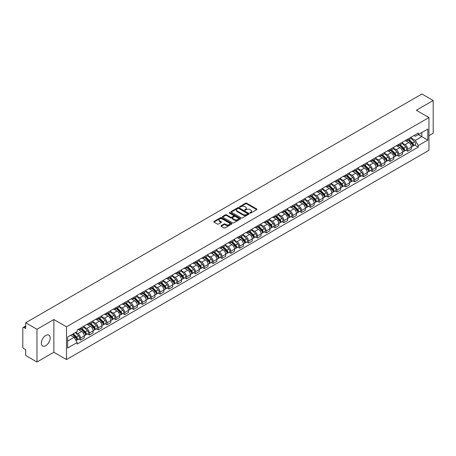 <?xml version="1.0" encoding="UTF-8"?>
<svg xmlns="http://www.w3.org/2000/svg" width="456" height="456" viewBox="0 0 456 456"><rect width="100%" height="100%" fill="white"/><g stroke="black" fill="none" stroke-linecap="round" stroke-linejoin="round"><path stroke-width="0.68" d="M250.008 213.037A0.553 0.319 0 0 0 250.789 213.037L256.7 209.623A0.787 0.456 0 0 0 256.933 209.304A0.787 0.456 0 0 0 256.7 208.979L246.685 203.199A0.787 0.456 0 0 0 245.573 203.199L239.662 206.614A0.553 0.319 0 0 0 240.437 207.064L241.207 206.619A2.519 1.453 0 0 1 244.764 206.619L245.602 207.104A2.519 1.453 0 0 1 246.337 208.13A2.519 1.453 0 0 1 245.602 209.156L244.838 209.6A0.553 0.319 0 0 0 245.613 210.051L246.377 209.606A2.519 1.453 0 0 1 249.939 209.606L250.777 210.091A2.519 1.453 0 0 1 251.512 211.117A2.519 1.453 0 0 1 250.777 212.143L250.008 212.587A0.553 0.319 0 0 0 250.008 213.037L250.008 212.587M45.76 345.671A6.253 3.608 120 0 0 49.841 340.159A6.253 3.608 120 0 0 48.883 335.149A6.253 3.608 120 0 0 45.76 335.456A6.253 3.608 120 0 0 41.673 340.968A6.253 3.608 120 0 0 42.63 345.979A6.253 3.608 120 0 0 45.76 345.671M428.207 117.135A6.253 3.608 120 0 0 427.54 116.531A6.253 3.608 120 0 0 426.685 116.257M221.149 225.623A0.787 0.456 0 0 0 220.915 225.942A0.787 0.456 0 0 0 221.149 226.261L223.959 227.886A0.787 0.456 0 0 0 225.07 227.886L231.637 224.095A0.787 0.456 0 0 0 231.865 223.776A0.787 0.456 0 0 0 231.637 223.451L221.622 217.672A0.787 0.456 0 0 0 220.505 217.672L213.944 221.462A0.787 0.456 0 0 0 213.71 221.781A0.787 0.456 0 0 0 213.944 222.106L217.335 224.061A0.787 0.456 0 0 0 218.447 224.061L221.257 222.442A0.787 0.456 0 0 0 221.491 222.118A0.787 0.456 0 0 0 221.257 221.798L219.575 220.829A2.103 1.214 0 0 1 218.96 219.969A2.103 1.214 0 0 1 220.259 218.846A2.103 1.214 0 0 1 222.551 219.108L229.146 222.916A2.103 1.214 0 0 1 229.761 223.776A2.103 1.214 0 0 1 228.462 224.899A2.103 1.214 0 0 1 226.17 224.631L225.07 223.999A0.787 0.456 0 0 0 223.959 223.999L221.149 225.623L221.149 226.261L223.959 224.654L223.959 223.999M66.502 326.821L53.865 319.519L36.97 329.272L25.69 322.762L421.92 93.999L433.2 100.514L416.305 110.266L428.948 117.562L66.502 326.821L66.502 359.545L428.948 150.292L428.948 117.562M241.258 217.894A0.787 0.456 0 0 0 242.375 217.894L248.936 214.103A0.787 0.456 0 0 0 249.17 213.784A0.787 0.456 0 0 0 248.936 213.465L238.921 207.679A0.787 0.456 0 0 0 237.81 207.679L231.243 211.47A0.787 0.456 0 0 0 231.015 211.789A0.787 0.456 0 0 0 231.243 212.114L241.258 217.894M229.545 213.157A0.553 0.319 0 0 1 230.103 213.231L240.278 219.108L233.723 222.893A0.787 0.456 0 0 1 232.606 222.893L222.591 217.107L222.591 216.463A0.787 0.456 0 0 0 222.363 216.788A0.787 0.456 0 0 0 222.591 217.107M222.591 216.463L225.401 214.844A0.787 0.456 0 0 1 226.518 214.844L230.576 217.187A0.787 0.456 0 0 0 231.688 217.187L233.552 216.11A0.787 0.456 0 0 0 233.785 215.791A0.787 0.456 0 0 0 233.552 215.471L229.328 213.026A0.553 0.319 0 0 1 230.103 212.581L240.289 218.458A0.787 0.456 0 0 1 240.517 218.777A0.787 0.456 0 0 1 240.289 219.102L240.289 218.458M36.97 329.272L36.97 362.001L25.69 355.486L25.69 349.695L23.934 348.68A1.602 0.923 -120 0 1 22.8 346.714L22.8 328.195A1.602 0.923 -120 0 1 23.131 327.459L25.69 325.983M428.948 135.694L433.2 133.237L433.2 100.514M36.97 362.001L53.865 352.249L66.502 359.545M25.69 322.762L25.69 328.554L23.934 327.539A1.602 0.923 -120 0 0 23.131 327.459M407.692 139.165A3.688 2.132 60 0 1 406.929 140.819L410.668 138.658A3.688 2.132 -120 0 0 411.432 137.005M402.38 143.133L405.082 144.694A3.688 2.132 60 0 1 407.692 149.209L411.432 147.049A3.688 2.132 -120 0 0 408.827 142.534L406.148 140.989M411.432 147.049L411.432 149.049L407.692 151.204L405.897 150.172M406.929 140.819A3.688 2.132 60 0 1 405.11 140.653M407.692 149.209L407.692 151.204M398.846 144.267A3.688 2.132 60 0 1 398.082 145.926L401.827 143.765A3.688 2.132 -120 0 0 402.591 142.107M397.056 155.274L398.846 156.311L402.591 154.151L402.591 152.156A3.688 2.132 -120 0 0 399.98 147.641L397.307 146.091M398.082 145.926A3.688 2.132 60 0 1 396.27 145.755M393.539 148.24L396.241 149.802A3.688 2.132 60 0 1 398.846 154.316L398.846 156.311M390.005 149.374A3.688 2.132 60 0 1 389.242 151.027L392.981 148.867A3.688 2.132 -120 0 0 393.745 147.214M388.21 160.381L390.005 161.418L393.745 159.258L393.745 157.263A3.688 2.132 -120 0 0 391.14 152.743L388.461 151.198M389.242 151.027A3.688 2.132 60 0 1 387.429 150.862M384.699 153.347L387.4 154.903A3.688 2.132 60 0 1 390.005 159.423L390.005 161.418M381.165 154.481A3.688 2.132 60 0 1 380.401 156.134L384.14 153.974A3.688 2.132 -120 0 0 384.904 152.321M379.369 165.488L381.165 166.525L384.904 164.365L384.904 162.364A3.688 2.132 -120 0 0 382.299 157.85L379.62 156.305M380.401 156.134A3.688 2.132 60 0 1 378.583 155.969M375.852 158.449L378.554 160.01A3.688 2.132 60 0 1 381.165 164.525L381.165 166.525M372.318 159.583A3.688 2.132 60 0 1 371.554 161.242L375.299 159.081A3.688 2.132 -120 0 0 376.063 157.423M370.528 170.595L372.318 171.627L376.063 169.467L376.063 167.472A3.688 2.132 -120 0 0 373.453 162.957L370.774 161.407M371.554 161.242A3.688 2.132 60 0 1 369.742 161.076M367.012 163.556L369.713 165.118A3.688 2.132 60 0 1 372.318 169.632L372.318 171.627M363.478 164.69A3.688 2.132 60 0 1 362.714 166.343L366.453 164.183A3.688 2.132 -120 0 0 367.217 162.53M361.682 175.697L363.478 176.734L367.217 174.574L367.217 172.579A3.688 2.132 -120 0 0 364.612 168.059L361.933 166.514M362.714 166.343A3.688 2.132 60 0 1 360.895 166.178M358.165 168.663L360.867 170.219A3.688 2.132 60 0 1 363.478 174.739L363.478 176.734M354.637 169.797A3.688 2.132 60 0 1 353.873 171.45L357.612 169.29A3.688 2.132 -120 0 0 358.376 167.637M352.841 180.804L354.637 181.841L358.376 179.681L358.376 177.68A3.688 2.132 -120 0 0 355.765 173.166L353.092 171.621M353.873 171.45A3.688 2.132 60 0 1 352.055 171.285M349.325 173.764L352.026 175.326A3.688 2.132 60 0 1 354.637 179.841L354.637 181.841M345.79 174.899A3.688 2.132 60 0 1 345.027 176.557L348.772 174.397A3.688 2.132 -120 0 0 349.535 172.738M343.995 185.911L345.79 186.943L349.535 184.783L349.535 182.788A3.688 2.132 -120 0 0 346.925 178.273L344.246 176.723M345.027 176.557A3.688 2.132 60 0 1 343.214 176.392M340.484 178.872L343.186 180.433A3.688 2.132 60 0 1 345.79 184.948L345.79 186.943M336.95 180.006A3.688 2.132 60 0 1 336.186 181.659L339.925 179.499A3.688 2.132 -120 0 0 340.689 177.846M335.154 191.013L336.95 192.05L340.689 189.89L340.689 187.895A3.688 2.132 -120 0 0 338.084 183.375L335.405 181.83M336.186 181.659A3.688 2.132 60 0 1 334.368 181.494M331.637 183.979L334.339 185.535A3.688 2.132 60 0 1 336.95 190.055L336.95 192.05M328.103 185.113A3.688 2.132 60 0 1 327.34 186.766L331.084 184.606A3.688 2.132 -120 0 0 331.848 182.953M326.314 196.12L328.103 197.157L331.848 194.997L331.848 192.996A3.688 2.132 -120 0 0 329.238 188.482L326.564 186.937M327.34 186.766A3.688 2.132 60 0 1 325.527 186.601M322.797 189.08L325.498 190.642A3.688 2.132 60 0 1 328.103 195.157L328.103 197.157M319.263 190.215A3.688 2.132 60 0 1 318.499 191.873L322.238 189.713A3.688 2.132 -120 0 0 323.002 188.054M317.467 201.227L319.263 202.259L323.002 200.099L323.002 198.103A3.688 2.132 -120 0 0 320.397 193.589L317.718 192.044M318.499 191.873A3.688 2.132 60 0 1 316.686 191.708M313.956 194.188L316.658 195.749A3.688 2.132 60 0 1 319.263 200.264L319.263 202.259M310.422 195.322A3.688 2.132 60 0 1 309.658 196.975L313.397 194.82A3.688 2.132 -120 0 0 314.161 193.162M308.627 206.329L310.422 207.366L314.161 205.206L314.161 203.211A3.688 2.132 -120 0 0 311.556 198.691L308.877 197.146M309.658 196.975A3.688 2.132 60 0 1 307.84 196.81M305.11 199.295L307.811 200.851A3.688 2.132 60 0 1 310.422 205.371L310.422 207.366M301.576 200.429A3.688 2.132 60 0 1 300.812 202.082L304.557 199.922A3.688 2.132 -120 0 0 305.32 198.269M299.786 211.436L301.576 212.473L305.32 210.313L305.32 208.312A3.688 2.132 -120 0 0 302.71 203.798L300.031 202.253M300.812 202.082A3.688 2.132 60 0 1 298.999 201.917M296.269 204.396L298.971 205.958A3.688 2.132 60 0 1 301.576 210.472L301.576 212.473M292.735 205.531A3.688 2.132 60 0 1 291.971 207.189L295.71 205.029A3.688 2.132 -120 0 0 296.474 203.37M290.939 216.543L292.735 217.575L296.474 215.414L296.474 213.419A3.688 2.132 -120 0 0 293.869 208.905L291.19 207.36M291.971 207.189A3.688 2.132 60 0 1 290.153 207.024M287.422 209.504L290.124 211.065A3.688 2.132 60 0 1 292.735 215.58L292.735 217.575M283.888 210.638A3.688 2.132 60 0 1 283.13 212.296L286.87 210.136A3.688 2.132 -120 0 0 287.633 208.477M282.099 221.644L283.894 222.682L287.633 220.522L287.633 218.527A3.688 2.132 -120 0 0 285.023 214.006L282.349 212.462M283.13 212.296A3.688 2.132 60 0 1 281.312 212.125M278.582 214.611L281.284 216.167A3.688 2.132 60 0 1 283.894 220.687L283.894 222.682M275.048 215.745A3.688 2.132 60 0 1 274.284 217.398L278.029 215.238A3.688 2.132 -120 0 0 278.787 213.585M273.252 226.752L275.048 227.789L278.787 225.629L278.787 223.634A3.688 2.132 -120 0 0 276.182 219.114L273.503 217.569M274.284 217.398A3.688 2.132 60 0 1 272.471 217.233M269.741 219.712L272.443 221.274A3.688 2.132 60 0 1 275.048 225.788L275.048 227.789M266.207 220.846A3.688 2.132 60 0 1 265.443 222.505L269.183 220.345A3.688 2.132 -120 0 0 269.946 218.692M264.412 231.859L266.207 232.891L269.946 230.73L269.946 228.735A3.688 2.132 -120 0 0 267.341 224.221L264.662 222.676M265.443 222.505A3.688 2.132 60 0 1 263.625 222.34M260.895 224.819L263.596 226.381A3.688 2.132 60 0 1 266.207 230.896L266.207 232.891M257.361 225.954A3.688 2.132 60 0 1 256.597 227.612L260.342 225.452A3.688 2.132 -120 0 0 261.106 223.793M255.571 236.96L257.361 237.998L261.106 235.837L261.106 233.842A3.688 2.132 -120 0 0 258.495 229.328L255.816 227.778M256.597 227.612A3.688 2.132 60 0 1 254.784 227.441M252.054 229.927L254.756 231.483A3.688 2.132 60 0 1 257.361 236.003L257.361 237.998M248.52 231.061A3.688 2.132 60 0 1 247.756 232.714L251.495 230.554A3.688 2.132 -120 0 0 252.259 228.901M246.724 242.068L248.52 243.105L252.259 240.945L252.259 238.95A3.688 2.132 -120 0 0 249.654 234.43L246.975 232.885M247.756 232.714A3.688 2.132 60 0 1 245.944 232.549M243.208 235.028L245.915 236.59A3.688 2.132 60 0 1 248.52 241.11L248.52 243.105M239.679 236.168A3.688 2.132 60 0 1 238.915 237.821L242.655 235.661A3.688 2.132 -120 0 0 243.418 234.008M237.884 247.175L239.679 248.206L243.418 246.046L243.418 244.051A3.688 2.132 -120 0 0 240.814 239.537L238.135 237.992M238.915 237.821A3.688 2.132 60 0 1 237.097 237.656M234.367 240.135L237.069 241.697A3.688 2.132 60 0 1 239.679 246.211L239.679 248.206M230.833 241.27A3.688 2.132 60 0 1 230.069 242.928L233.814 240.768A3.688 2.132 -120 0 0 234.578 239.109M229.043 252.276L230.833 253.314L234.578 251.153L234.578 249.158A3.688 2.132 -120 0 0 231.967 244.644L229.288 243.094M230.069 242.928A3.688 2.132 60 0 1 228.256 242.757M225.526 245.242L228.228 246.804A3.688 2.132 60 0 1 230.833 251.319L230.833 253.314M221.992 246.377A3.688 2.132 60 0 1 221.228 248.03L224.968 245.869A3.688 2.132 -120 0 0 225.731 244.216M220.197 257.383L221.992 258.421L225.731 256.261L225.731 254.266A3.688 2.132 -120 0 0 223.126 249.745L220.447 248.201M221.228 248.03A3.688 2.132 60 0 1 219.41 247.864M216.68 250.35L219.382 251.906A3.688 2.132 60 0 1 221.992 256.426L221.992 258.421M213.146 251.484A3.688 2.132 60 0 1 212.382 253.137L216.127 250.977A3.688 2.132 -120 0 0 216.891 249.324M211.356 262.491L213.146 263.522L216.891 261.368L216.891 259.367A3.688 2.132 -120 0 0 214.28 254.853L211.607 253.308M212.382 253.137A3.688 2.132 60 0 1 210.569 252.972M207.839 255.451L210.541 257.013A3.688 2.132 60 0 1 213.146 261.527L213.146 263.522M204.305 256.585A3.688 2.132 60 0 1 203.541 258.244L207.28 256.084A3.688 2.132 -120 0 0 208.044 254.425M202.51 267.592L204.305 268.63L208.044 266.469L208.044 264.474A3.688 2.132 -120 0 0 205.439 259.96L202.76 258.409M203.541 258.244A3.688 2.132 60 0 1 201.729 258.073M198.998 260.558L201.7 262.12A3.688 2.132 60 0 1 204.305 266.635L204.305 268.63M195.464 261.693A3.688 2.132 60 0 1 194.701 263.346L198.44 261.185A3.688 2.132 -120 0 0 199.204 259.532M193.669 272.699L195.464 273.737L199.204 271.576L199.204 269.581A3.688 2.132 -120 0 0 196.599 265.061L193.92 263.517M194.701 263.346A3.688 2.132 60 0 1 192.882 263.18M190.152 265.666L192.854 267.222A3.688 2.132 60 0 1 195.464 271.742L195.464 273.737M186.618 266.8A3.688 2.132 60 0 1 185.854 268.453L189.599 266.293A3.688 2.132 -120 0 0 190.363 264.64M184.828 277.807L186.618 278.844L190.363 276.684L190.363 274.683A3.688 2.132 -120 0 0 187.752 270.169L185.073 268.624M185.854 268.453A3.688 2.132 60 0 1 184.042 268.288M181.311 270.767L184.013 272.329A3.688 2.132 60 0 1 186.618 276.843L186.618 278.844M177.777 271.901A3.688 2.132 60 0 1 177.013 273.56L180.753 271.4A3.688 2.132 -120 0 0 181.516 269.741M175.982 282.914L177.777 283.945L181.516 281.785L181.516 279.79A3.688 2.132 -120 0 0 178.912 275.276L176.233 273.725M177.013 273.56A3.688 2.132 60 0 1 175.195 273.395M172.465 275.874L175.167 277.436A3.688 2.132 60 0 1 177.777 281.95L177.777 283.945M168.937 277.009A3.688 2.132 60 0 1 168.173 278.662L171.912 276.501A3.688 2.132 -120 0 0 172.676 274.848M167.141 288.015L168.937 289.053L172.676 286.892L172.676 284.897A3.688 2.132 -120 0 0 170.065 280.377L167.392 278.833M168.173 278.662A3.688 2.132 60 0 1 166.355 278.496M163.624 280.981L166.326 282.538A3.688 2.132 60 0 1 168.937 287.058L168.937 289.053M160.09 282.116A3.688 2.132 60 0 1 159.326 283.769L163.071 281.608A3.688 2.132 -120 0 0 163.835 279.955M158.295 293.123L160.09 294.16L163.835 292L163.835 289.999A3.688 2.132 -120 0 0 161.225 285.484L158.545 283.94M159.326 283.769A3.688 2.132 60 0 1 157.514 283.603M154.784 286.083L157.485 287.645A3.688 2.132 60 0 1 160.09 292.159L160.09 294.16M151.25 287.217A3.688 2.132 60 0 1 150.486 288.876L154.225 286.716A3.688 2.132 -120 0 0 154.989 285.057M149.454 298.23L151.25 299.261L154.989 297.101L154.989 295.106A3.688 2.132 -120 0 0 152.384 290.592L149.705 289.041M150.486 288.876A3.688 2.132 60 0 1 148.667 288.711M145.937 291.19L148.639 292.752A3.688 2.132 60 0 1 151.25 297.266L151.25 299.261M142.403 292.325A3.688 2.132 60 0 1 141.639 293.977L145.384 291.817A3.688 2.132 -120 0 0 146.148 290.164M140.613 303.331L142.403 304.369L146.148 302.208L146.148 300.213A3.688 2.132 -120 0 0 143.537 295.693L140.864 294.148M141.639 293.977A3.688 2.132 60 0 1 139.827 293.812M137.096 296.297L139.798 297.853A3.688 2.132 60 0 1 142.403 302.374L142.403 304.369M133.562 297.432A3.688 2.132 60 0 1 132.799 299.085L136.538 296.924A3.688 2.132 -120 0 0 137.302 295.271M131.767 308.438L133.562 309.476L137.302 307.315L137.302 305.315A3.688 2.132 -120 0 0 134.697 300.8L132.018 299.256M132.799 299.085A3.688 2.132 60 0 1 130.986 298.919M128.256 301.399L130.957 302.961A3.688 2.132 60 0 1 133.562 307.475L133.562 309.476M124.722 302.533A3.688 2.132 60 0 1 123.958 304.192L127.697 302.032A3.688 2.132 -120 0 0 128.461 300.373M122.926 313.546L124.722 314.577L128.461 312.417L128.461 310.422A3.688 2.132 -120 0 0 125.856 305.908L123.177 304.363M123.958 304.192A3.688 2.132 60 0 1 122.14 304.027M119.409 306.506L122.111 308.068A3.688 2.132 60 0 1 124.722 312.582L124.722 314.577M115.875 307.64A3.688 2.132 60 0 1 115.111 309.293L118.856 307.139A3.688 2.132 -120 0 0 119.62 305.48M114.085 318.647L115.875 319.684L119.62 317.524L119.62 315.529A3.688 2.132 -120 0 0 117.01 311.009L114.331 309.464M115.111 309.293A3.688 2.132 60 0 1 113.299 309.128M110.569 311.613L113.27 313.169A3.688 2.132 60 0 1 115.875 317.69L115.875 319.684M107.035 312.748A3.688 2.132 60 0 1 106.271 314.401L110.01 312.24A3.688 2.132 -120 0 0 110.774 310.587M105.239 323.754L107.035 324.792L110.774 322.631L110.774 320.631A3.688 2.132 -120 0 0 108.169 316.116L105.49 314.572M106.271 314.401A3.688 2.132 60 0 1 104.452 314.235M101.722 316.715L104.424 318.277A3.688 2.132 60 0 1 107.035 322.791L107.035 324.792M98.188 317.849A3.688 2.132 60 0 1 97.43 319.508L101.169 317.347A3.688 2.132 -120 0 0 101.933 315.689M96.398 328.861L98.194 329.893L101.933 327.733L101.933 325.738A3.688 2.132 -120 0 0 99.322 321.223L96.649 319.679M97.43 319.508A3.688 2.132 60 0 1 95.612 319.342M92.881 321.822L95.583 323.384A3.688 2.132 60 0 1 98.194 327.898L98.194 329.893M89.347 322.956A3.688 2.132 60 0 1 88.584 324.615L92.329 322.455A3.688 2.132 -120 0 0 93.087 320.796M87.552 333.963L89.347 335L93.087 332.84L93.087 330.845A3.688 2.132 -120 0 0 90.482 326.325L87.803 324.78M88.584 324.615A3.688 2.132 60 0 1 86.771 324.444M84.041 326.929L86.743 328.485A3.688 2.132 60 0 1 89.347 333.005L89.347 335M80.507 328.063A3.688 2.132 60 0 1 79.743 329.716L83.482 327.556A3.688 2.132 -120 0 0 84.246 325.903M78.711 339.07L80.507 340.108L84.246 337.947L84.246 335.952A3.688 2.132 -120 0 0 81.641 331.432L78.962 329.887M79.743 329.716A3.688 2.132 60 0 1 77.925 329.551M75.742 332.35L77.896 333.592A3.688 2.132 60 0 1 80.507 338.107L80.507 340.108M413.957 135.546L415.285 136.315L427.813 129.082L421.806 132.553L421.806 136.612L415.285 140.374L411.226 138.031M67.636 341.088L74.157 337.326L77.161 342.53L67.636 348.025L67.636 337.03L77.161 331.529L77.161 329.996L418.294 133.044L418.294 134.583L427.813 140.077L418.294 145.578L415.285 140.374M427.813 129.082L427.813 140.077M77.161 342.53L77.161 344.063L418.294 147.117L418.294 145.578M53.865 319.519L53.865 352.249M74.157 337.326L70.64 335.297M414.743 145.065L418.294 147.117M250.23 213.117L250.777 212.798A2.519 1.453 0 0 0 251.512 211.772L251.512 211.117M246.337 208.13L246.337 208.785A2.519 1.453 0 0 1 245.602 209.811L245.054 210.125M256.7 208.979L256.7 209.623L246.685 203.855A0.787 0.456 0 0 0 245.573 203.855L239.879 207.138M248.93 214.109L238.921 208.335A0.787 0.456 0 0 0 237.81 208.335L231.255 212.12L231.243 211.47M247.545 214.006A0.553 0.319 0 0 0 247.545 213.556L238.756 208.483A0.553 0.319 0 0 0 237.975 208.483L237.171 208.951A2.519 1.453 0 0 0 236.436 209.977A2.519 1.453 0 0 0 237.171 211.003L243.179 214.474A2.519 1.453 0 0 0 246.742 214.474L247.545 214.006L247.545 214.662A0.553 0.319 0 0 0 247.711 214.44L247.711 213.784M236.436 209.977L236.436 210.632A2.519 1.453 0 0 0 237.171 211.658L237.171 211.003M247.545 214.662L246.742 215.129A2.519 1.453 0 0 1 243.179 215.129L237.171 211.658M222.602 217.113L225.401 215.5L225.401 214.844M233.785 215.791L233.785 216.446A0.787 0.456 0 0 1 233.552 216.765L231.688 217.843A0.787 0.456 0 0 1 230.576 217.843L226.518 215.5A0.787 0.456 0 0 0 225.401 215.5M234.794 219.621A2.103 1.214 0 0 0 237.086 219.883A2.103 1.214 0 0 0 238.385 218.76A2.103 1.214 0 0 0 237.77 217.905L235.444 216.56A0.787 0.456 0 0 0 234.333 216.56L232.469 217.637A0.787 0.456 0 0 0 232.241 217.962A0.787 0.456 0 0 0 232.469 218.281L234.794 219.621L234.794 220.276A2.103 1.214 0 0 0 237.086 220.539A2.103 1.214 0 0 0 238.385 219.416L238.385 218.76M232.241 217.962L232.241 218.612A0.787 0.456 0 0 0 232.469 218.937L232.469 218.281M234.794 220.276L232.469 218.937M229.761 223.776L229.761 224.426A2.103 1.214 0 0 1 228.462 225.549A2.103 1.214 0 0 1 226.17 225.287L225.07 224.654A0.787 0.456 0 0 0 223.959 224.654M218.96 219.969L218.96 220.624A2.103 1.214 0 0 0 219.575 221.479L219.575 220.829M221.257 221.798L221.257 222.442L219.575 221.479M231.625 224.101L221.622 218.327A0.787 0.456 0 0 0 220.505 218.327L213.95 222.112L213.944 221.462M408.166 140.1L411.654 143.537A2.006 1.157 60 0 1 412.178 146.541L411.432 146.975M408.861 140.79L410.337 141.639M408.553 139.878L412.366 143.646A0.963 0.553 60 0 1 412.623 145.088A0.963 0.553 60 0 1 412.537 145.122M409.129 139.547L412.617 142.984A2.006 1.157 60 0 1 413.142 145.988A2.006 1.157 60 0 1 412.537 146.051M411.078 138.276L414.658 141.805A2.006 1.157 60 0 1 415.182 144.808L413.142 145.988M399.325 145.207L402.808 148.645A2.006 1.157 60 0 1 403.338 151.648L402.591 152.082M400.02 145.891L401.497 146.746M399.712 144.985L403.526 148.747A0.963 0.553 60 0 1 403.782 150.189A0.963 0.553 60 0 1 403.691 150.224M400.288 144.649L403.771 148.086A2.006 1.157 60 0 1 404.301 151.096A2.006 1.157 60 0 1 403.697 151.158M402.238 143.383L405.811 146.912A2.006 1.157 60 0 1 406.342 149.916L404.301 151.096M390.484 150.315L393.967 153.752A2.006 1.157 60 0 1 394.497 156.756L393.745 157.189M391.174 150.999L392.656 151.854M390.866 150.092L394.685 153.854A0.963 0.553 60 0 1 394.936 155.296A0.963 0.553 60 0 1 394.85 155.331M391.447 149.756L394.93 153.193A2.006 1.157 60 0 1 395.46 156.197A2.006 1.157 60 0 1 394.85 156.265M393.397 148.491L396.971 152.013A2.006 1.157 60 0 1 397.501 155.023L395.46 156.197M381.638 155.416L385.12 158.853A2.006 1.157 60 0 1 385.651 161.863L384.904 162.29M382.333 156.106L383.809 156.955M382.025 155.194L385.839 158.962A0.963 0.553 60 0 1 386.095 160.404A0.963 0.553 60 0 1 386.004 160.438M382.601 154.863L386.084 158.3A2.006 1.157 60 0 1 386.614 161.304A2.006 1.157 60 0 1 386.01 161.367M384.55 153.592L388.124 157.12A2.006 1.157 60 0 1 388.654 160.124L386.614 161.304M372.797 160.523L376.28 163.96A2.006 1.157 60 0 1 376.81 166.964L376.063 167.398M373.492 161.207L374.969 162.062M373.185 160.301L376.998 164.063A0.963 0.553 60 0 1 377.249 165.505A0.963 0.553 60 0 1 377.163 165.539M373.76 159.97L377.243 163.402A2.006 1.157 60 0 1 377.773 166.411A2.006 1.157 60 0 1 377.169 166.474M375.71 158.699L379.284 162.228A2.006 1.157 60 0 1 379.814 165.232L377.773 166.411M363.951 165.631L367.439 169.068A2.006 1.157 60 0 1 367.963 172.072L367.217 172.505M364.646 166.315L366.122 167.17M364.338 165.408L368.152 169.17A0.963 0.553 60 0 1 368.408 170.612A0.963 0.553 60 0 1 368.323 170.647M364.92 165.072L368.402 168.509A2.006 1.157 60 0 1 368.927 171.513A2.006 1.157 60 0 1 368.323 171.581M366.869 163.807L370.443 167.329A2.006 1.157 60 0 1 370.967 170.339L368.927 171.513M355.11 170.732L358.593 174.169A2.006 1.157 60 0 1 359.123 177.179L358.376 177.606M355.805 171.422L357.282 172.271M355.498 170.51L359.311 174.277A0.963 0.553 60 0 1 359.567 175.72A0.963 0.553 60 0 1 359.476 175.754M356.073 170.179L359.556 173.616A2.006 1.157 60 0 1 360.086 176.62A2.006 1.157 60 0 1 359.482 176.683M358.023 168.908L361.597 172.436A2.006 1.157 60 0 1 362.127 175.44L360.086 176.62M346.269 175.839L349.752 179.276A2.006 1.157 60 0 1 350.282 182.28L349.53 182.713M346.965 176.523L348.441 177.378M346.651 175.617L350.47 179.379A0.963 0.553 60 0 1 350.721 180.821A0.963 0.553 60 0 1 350.635 180.855M347.233 175.286L350.715 178.724A2.006 1.157 60 0 1 351.245 181.727A2.006 1.157 60 0 1 350.635 181.79M349.182 174.015L352.756 177.544A2.006 1.157 60 0 1 353.286 180.547L351.245 181.727M337.423 180.946L340.906 184.384A2.006 1.157 60 0 1 341.436 187.387L340.689 187.821M338.118 181.63L339.595 182.485M337.81 180.724L341.624 184.486A0.963 0.553 60 0 1 341.88 185.928A0.963 0.553 60 0 1 341.789 185.962M338.386 180.388L341.875 183.825A2.006 1.157 60 0 1 342.399 186.829A2.006 1.157 60 0 1 341.795 186.897M340.336 179.122L343.915 182.645A2.006 1.157 60 0 1 344.44 185.655L342.399 186.829M328.582 186.054L332.065 189.485A2.006 1.157 60 0 1 332.595 192.495L331.848 192.922M329.278 186.738L330.754 187.587M328.97 185.826L332.783 189.593A0.963 0.553 60 0 1 333.034 191.035A0.963 0.553 60 0 1 332.948 191.07M329.545 185.495L333.028 188.932A2.006 1.157 60 0 1 333.558 191.936A2.006 1.157 60 0 1 332.954 191.999M331.495 184.224L335.069 187.752A2.006 1.157 60 0 1 335.599 190.756L333.558 191.936M319.741 191.155L323.224 194.592A2.006 1.157 60 0 1 323.749 197.596L323.002 198.029M320.431 191.839L321.913 192.694M320.123 190.933L323.942 194.695A0.963 0.553 60 0 1 324.193 196.137A0.963 0.553 60 0 1 324.108 196.171M320.705 190.602L324.188 194.039A2.006 1.157 60 0 1 324.718 197.043A2.006 1.157 60 0 1 324.108 197.106M322.654 189.331L326.228 192.859A2.006 1.157 60 0 1 326.758 195.863L324.718 197.043M310.895 196.262L314.378 199.7A2.006 1.157 60 0 1 314.908 202.703L314.161 203.137M311.59 196.946L313.067 197.801M311.283 196.04L315.096 199.802A0.963 0.553 60 0 1 315.352 201.244A0.963 0.553 60 0 1 315.261 201.278M311.858 195.704L315.341 199.141A2.006 1.157 60 0 1 315.871 202.145A2.006 1.157 60 0 1 315.267 202.213M313.808 194.438L317.382 197.967A2.006 1.157 60 0 1 317.912 200.971L315.871 202.145M302.054 201.37L305.537 204.807A2.006 1.157 60 0 1 306.067 207.811L305.32 208.238M302.75 202.054L304.226 202.903M302.442 201.142L306.255 204.909A0.963 0.553 60 0 1 306.506 206.351A0.963 0.553 60 0 1 306.421 206.386M303.018 200.811L306.5 204.248A2.006 1.157 60 0 1 307.03 207.252A2.006 1.157 60 0 1 306.426 207.315M304.967 199.54L308.541 203.068A2.006 1.157 60 0 1 309.071 206.072L307.03 207.252M293.208 206.471L296.696 209.908A2.006 1.157 60 0 1 297.221 212.912L296.474 213.345M293.903 207.161L295.38 208.01M293.596 206.249L297.409 210.011A0.963 0.553 60 0 1 297.665 211.453A0.963 0.553 60 0 1 297.58 211.493M294.171 205.918L297.66 209.355A2.006 1.157 60 0 1 298.184 212.359A2.006 1.157 60 0 1 297.58 212.422M296.121 204.647L299.7 208.175A2.006 1.157 60 0 1 300.225 211.179L298.184 212.359M284.367 211.578L287.85 215.015A2.006 1.157 60 0 1 288.38 218.019L287.633 218.452M285.063 212.262L286.539 213.117M284.755 211.356L288.568 215.118A0.963 0.553 60 0 1 288.825 216.56A0.963 0.553 60 0 1 288.733 216.594M285.331 211.02L288.813 214.457A2.006 1.157 60 0 1 289.343 217.461A2.006 1.157 60 0 1 288.739 217.529M287.28 209.754L290.854 213.283A2.006 1.157 60 0 1 291.384 216.286L289.343 217.461M275.527 216.685L279.009 220.123A2.006 1.157 60 0 1 279.539 223.126L278.787 223.554M276.222 217.369L277.698 218.219M275.909 216.457L279.727 220.225A0.963 0.553 60 0 1 279.978 221.667A0.963 0.553 60 0 1 279.893 221.701M276.49 216.127L279.973 219.564A2.006 1.157 60 0 1 280.503 222.568A2.006 1.157 60 0 1 279.893 222.631M278.439 214.861L282.013 218.384A2.006 1.157 60 0 1 282.543 221.388L280.503 222.568M266.68 221.787L270.163 225.224A2.006 1.157 60 0 1 270.693 228.228L269.946 228.661M267.376 222.477L268.852 223.326M267.068 221.565L270.881 225.327A0.963 0.553 60 0 1 271.138 226.769A0.963 0.553 60 0 1 271.046 226.809M267.643 221.234L271.126 224.671A2.006 1.157 60 0 1 271.656 227.675A2.006 1.157 60 0 1 271.052 227.738M269.593 219.963L273.167 223.491A2.006 1.157 60 0 1 273.697 226.495L271.656 227.675M257.839 226.894L261.322 230.331A2.006 1.157 60 0 1 261.852 233.335L261.106 233.768M258.535 227.578L260.011 228.433M258.227 226.672L262.04 230.434A0.963 0.553 60 0 1 262.291 231.876A0.963 0.553 60 0 1 262.206 231.91M258.803 226.336L262.285 229.773A2.006 1.157 60 0 1 262.816 232.777A2.006 1.157 60 0 1 262.211 232.845M260.752 225.07L264.326 228.598A2.006 1.157 60 0 1 264.856 231.602L262.816 232.777M248.993 232.001L252.481 235.438A2.006 1.157 60 0 1 253.006 238.442L252.259 238.876M249.688 232.685L251.165 233.54M249.381 231.779L253.2 235.541A0.963 0.553 60 0 1 253.45 236.983A0.963 0.553 60 0 1 253.365 237.017M249.962 231.443L253.445 234.88A2.006 1.157 60 0 1 253.969 237.884A2.006 1.157 60 0 1 253.365 237.946M251.911 230.177L255.485 233.7A2.006 1.157 60 0 1 256.01 236.704L253.969 237.884M240.152 237.103L243.635 240.54A2.006 1.157 60 0 1 244.165 243.544L243.418 243.977M240.848 237.793L242.324 238.642M240.54 236.881L244.353 240.643A0.963 0.553 60 0 1 244.61 242.085A0.963 0.553 60 0 1 244.519 242.125M241.116 236.55L244.598 239.987A2.006 1.157 60 0 1 245.128 242.991A2.006 1.157 60 0 1 244.524 243.054M243.065 235.279L246.639 238.807A2.006 1.157 60 0 1 247.169 241.811L245.128 242.991M231.312 242.21L234.794 245.647A2.006 1.157 60 0 1 235.325 248.651L234.572 249.084M232.007 242.894L233.483 243.749M231.699 241.988L235.513 245.75A0.963 0.553 60 0 1 235.763 247.192A0.963 0.553 60 0 1 235.678 247.226M232.275 241.651L235.758 245.089A2.006 1.157 60 0 1 236.288 248.098A2.006 1.157 60 0 1 235.684 248.161M234.224 240.386L237.798 243.914A2.006 1.157 60 0 1 238.328 246.918L236.288 248.098M222.465 247.317L225.954 250.754A2.006 1.157 60 0 1 226.478 253.758L225.731 254.191M223.161 248.001L224.637 248.856M222.853 247.095L226.666 250.857A0.963 0.553 60 0 1 226.923 252.299A0.963 0.553 60 0 1 226.837 252.333M223.429 246.759L226.917 250.196A2.006 1.157 60 0 1 227.441 253.2A2.006 1.157 60 0 1 226.837 253.262M225.378 245.493L228.958 249.016A2.006 1.157 60 0 1 229.482 252.025L227.441 253.2M213.625 252.419L217.107 255.856A2.006 1.157 60 0 1 217.637 258.86L216.891 259.293M214.32 253.108L215.796 253.958M214.012 252.196L217.825 255.964A0.963 0.553 60 0 1 218.082 257.406A0.963 0.553 60 0 1 217.991 257.44M214.588 251.866L218.071 255.303A2.006 1.157 60 0 1 218.601 258.307A2.006 1.157 60 0 1 217.996 258.37M216.537 250.595L220.111 254.123A2.006 1.157 60 0 1 220.641 257.127L218.601 258.307M204.784 257.526L208.267 260.963A2.006 1.157 60 0 1 208.791 263.967L208.044 264.4M205.474 258.21L206.956 259.065M205.166 257.304L208.985 261.066A0.963 0.553 60 0 1 209.236 262.508A0.963 0.553 60 0 1 209.15 262.542M205.747 256.967L209.23 260.404A2.006 1.157 60 0 1 209.76 263.414A2.006 1.157 60 0 1 209.15 263.477M207.697 255.702L211.27 259.23A2.006 1.157 60 0 1 211.801 262.234L209.76 263.414M195.937 262.633L199.42 266.07A2.006 1.157 60 0 1 199.95 269.074L199.204 269.507M196.633 263.317L198.109 264.172M196.325 262.411L200.138 266.173A0.963 0.553 60 0 1 200.395 267.615A0.963 0.553 60 0 1 200.304 267.649M196.901 262.075L200.383 265.512A2.006 1.157 60 0 1 200.914 268.516A2.006 1.157 60 0 1 200.309 268.584M198.85 260.809L202.424 264.332A2.006 1.157 60 0 1 202.954 267.341L200.914 268.516M187.097 267.735L190.579 271.172A2.006 1.157 60 0 1 191.11 274.181L190.363 274.609M187.792 268.424L189.268 269.274M187.484 267.512L191.298 271.28A0.963 0.553 60 0 1 191.548 272.722A0.963 0.553 60 0 1 191.463 272.756M188.06 267.182L191.543 270.619A2.006 1.157 60 0 1 192.073 273.623A2.006 1.157 60 0 1 191.469 273.685M190.01 265.911L193.583 269.439A2.006 1.157 60 0 1 194.113 272.443L192.073 273.623M178.25 272.842L181.739 276.279A2.006 1.157 60 0 1 182.263 279.283L181.516 279.716M178.946 273.526L180.422 274.381M178.638 272.62L182.451 276.382A0.963 0.553 60 0 1 182.708 277.824A0.963 0.553 60 0 1 182.622 277.858M179.219 272.289L182.702 275.72A2.006 1.157 60 0 1 183.226 278.73A2.006 1.157 60 0 1 182.622 278.793M181.169 271.018L184.743 274.546A2.006 1.157 60 0 1 185.267 277.55L183.226 278.73M169.41 277.949L172.892 281.386A2.006 1.157 60 0 1 173.422 284.39L172.676 284.823M170.105 278.633L171.581 279.488M169.797 277.727L173.611 281.489A0.963 0.553 60 0 1 173.867 282.931A0.963 0.553 60 0 1 173.776 282.965M170.373 277.39L173.856 280.828A2.006 1.157 60 0 1 174.386 283.831A2.006 1.157 60 0 1 173.782 283.9M172.322 276.125L175.896 279.648A2.006 1.157 60 0 1 176.426 282.657L174.386 283.831M160.569 283.051L164.052 286.488A2.006 1.157 60 0 1 164.582 289.497L163.829 289.925M161.264 283.74L162.741 284.59M160.951 282.828L164.77 286.596A0.963 0.553 60 0 1 165.021 288.038A0.963 0.553 60 0 1 164.935 288.072M161.532 282.498L165.015 285.935A2.006 1.157 60 0 1 165.545 288.939A2.006 1.157 60 0 1 164.935 289.001M163.482 281.227L167.056 284.755A2.006 1.157 60 0 1 167.586 287.759L165.545 288.939M151.723 288.158L155.205 291.595A2.006 1.157 60 0 1 155.735 294.599L154.989 295.032M152.418 288.842L153.894 289.697M152.11 287.935L155.923 291.697A0.963 0.553 60 0 1 156.18 293.14A0.963 0.553 60 0 1 156.089 293.174M152.686 287.605L156.174 291.042A2.006 1.157 60 0 1 156.699 294.046A2.006 1.157 60 0 1 156.095 294.109M154.635 286.334L158.215 289.862A2.006 1.157 60 0 1 158.739 292.866L156.699 294.046M142.882 293.265L146.365 296.702A2.006 1.157 60 0 1 146.895 299.706L146.148 300.139M143.577 293.949L145.054 294.804M143.269 293.043L147.083 296.805A0.963 0.553 60 0 1 147.334 298.247A0.963 0.553 60 0 1 147.248 298.281M143.845 292.706L147.328 296.143A2.006 1.157 60 0 1 147.858 299.147A2.006 1.157 60 0 1 147.254 299.216M145.795 291.441L149.368 294.964A2.006 1.157 60 0 1 149.899 297.973L147.858 299.147M134.041 298.372L137.524 301.804A2.006 1.157 60 0 1 138.048 304.813L137.302 305.241M134.731 299.056L136.207 299.905M134.423 298.144L138.242 301.912A0.963 0.553 60 0 1 138.493 303.354A0.963 0.553 60 0 1 138.407 303.388M135.004 297.814L138.487 301.251A2.006 1.157 60 0 1 139.017 304.255A2.006 1.157 60 0 1 138.407 304.317M136.954 296.542L140.528 300.071A2.006 1.157 60 0 1 141.058 303.075L139.017 304.255M125.195 303.474L128.677 306.911A2.006 1.157 60 0 1 129.208 309.915L128.461 310.348M125.89 304.158L127.366 305.013M125.582 303.251L129.396 307.013A0.963 0.553 60 0 1 129.652 308.455A0.963 0.553 60 0 1 129.561 308.49M126.158 302.921L129.641 306.358A2.006 1.157 60 0 1 130.171 309.362A2.006 1.157 60 0 1 129.567 309.424M128.107 301.65L131.681 305.178A2.006 1.157 60 0 1 132.211 308.182L130.171 309.362M116.354 308.581L119.837 312.018A2.006 1.157 60 0 1 120.367 315.022L119.614 315.455M117.049 309.265L118.526 310.12M116.742 308.359L120.555 312.121A0.963 0.553 60 0 1 120.806 313.563A0.963 0.553 60 0 1 120.72 313.597M117.317 308.022L120.8 311.459A2.006 1.157 60 0 1 121.33 314.463A2.006 1.157 60 0 1 120.726 314.532M119.267 306.757L122.841 310.285A2.006 1.157 60 0 1 123.371 313.289L121.33 314.463M107.508 313.688L110.996 317.125A2.006 1.157 60 0 1 111.52 320.129L110.774 320.557M108.203 314.372L109.679 315.221M107.895 313.46L111.709 317.228A0.963 0.553 60 0 1 111.965 318.67A0.963 0.553 60 0 1 111.88 318.704M108.471 313.13L111.959 316.567A2.006 1.157 60 0 1 112.484 319.57A2.006 1.157 60 0 1 111.88 319.633M110.42 311.858L114 315.387A2.006 1.157 60 0 1 114.524 318.391L112.484 319.57M98.667 318.79L102.15 322.227A2.006 1.157 60 0 1 102.68 325.231L101.933 325.664M99.362 319.479L100.839 320.329M99.055 318.567L102.868 322.329A0.963 0.553 60 0 1 103.124 323.771A0.963 0.553 60 0 1 103.033 323.811M99.63 318.237L103.113 321.674A2.006 1.157 60 0 1 103.643 324.678A2.006 1.157 60 0 1 103.039 324.74M101.58 316.966L105.154 320.494A2.006 1.157 60 0 1 105.684 323.498L103.643 324.678M89.826 323.897L93.309 327.334A2.006 1.157 60 0 1 93.839 330.338L93.087 330.771M90.522 324.581L91.998 325.436M90.208 323.674L94.027 327.437A0.963 0.553 60 0 1 94.278 328.879A0.963 0.553 60 0 1 94.192 328.913M90.79 323.338L94.272 326.775A2.006 1.157 60 0 1 94.802 329.779A2.006 1.157 60 0 1 94.192 329.848M92.739 322.073L96.313 325.601A2.006 1.157 60 0 1 96.843 328.605L94.802 329.779M80.98 329.004L84.463 332.441A2.006 1.157 60 0 1 84.993 335.445L84.246 335.872M81.675 329.688L83.152 330.537M81.367 328.776L85.181 332.544A0.963 0.553 60 0 1 85.437 333.986A0.963 0.553 60 0 1 85.346 334.02M81.943 328.445L85.426 331.882A2.006 1.157 60 0 1 85.956 334.886A2.006 1.157 60 0 1 85.352 334.949M83.893 327.18L87.466 330.703A2.006 1.157 60 0 1 87.997 333.707L85.956 334.886M72.344 334.311L75.622 337.543A2.006 1.157 60 0 1 76.152 340.546L76.049 340.603M72.835 334.795L74.311 335.644M72.732 334.088L76.34 337.645A0.963 0.553 60 0 1 76.591 339.087A0.963 0.553 60 0 1 76.505 339.127M73.308 333.758L76.585 336.99A2.006 1.157 60 0 1 77.115 339.994A2.006 1.157 60 0 1 76.511 340.056M75.348 332.578L78.626 335.81A2.006 1.157 60 0 1 79.156 338.814L77.115 339.994M89.347 333.005L93.087 330.845M98.194 327.898L101.933 325.738M107.035 322.791L110.774 320.631M115.875 317.69L119.62 315.529M124.722 312.582L128.461 310.422M133.562 307.475L137.302 305.315M142.403 302.374L146.148 300.213M151.25 297.266L154.989 295.106M160.09 292.159L163.835 289.999M168.937 287.058L172.676 284.897M177.777 281.95L181.516 279.79M186.618 276.843L190.363 274.683M195.464 271.742L199.204 269.581M204.305 266.635L208.044 264.474M213.146 261.527L216.891 259.367M221.992 256.426L225.731 254.266M230.833 251.319L234.578 249.158M239.679 246.211L243.418 244.051M248.52 241.11L252.259 238.95M257.361 236.003L261.106 233.842M266.207 230.896L269.946 228.735M275.048 225.788L278.787 223.634M283.894 220.687L287.633 218.527M292.735 215.58L296.474 213.419M301.576 210.472L305.32 208.312M310.422 205.371L314.161 203.211M319.263 200.264L323.002 198.103M328.103 195.157L331.848 192.996M336.95 190.055L340.689 187.895M345.79 184.948L349.535 182.788M354.637 179.841L358.376 177.68M363.478 174.739L367.217 172.579M372.318 169.632L376.063 167.472M381.165 164.525L384.904 162.364M390.005 159.423L393.745 157.263M398.846 154.316L402.591 152.156M80.507 338.107L84.246 335.952M77.896 333.592L81.641 331.432M86.743 328.485L90.482 326.325M95.583 323.384L99.322 321.223M104.424 318.277L108.169 316.116M113.27 313.169L117.01 311.009M122.111 308.068L125.856 305.908M130.957 302.961L134.697 300.8M139.798 297.853L143.537 295.693M148.639 292.752L152.384 290.592M157.485 287.645L161.225 285.484M166.326 282.538L170.065 280.377M175.167 277.436L178.912 275.276M184.013 272.329L187.752 270.169M192.854 267.222L196.599 265.061M201.7 262.12L205.439 259.96M210.541 257.013L214.28 254.853M219.382 251.906L223.126 249.745M228.228 246.804L231.967 244.644M237.069 241.697L240.814 239.537M245.915 236.59L249.654 234.43M254.756 231.483L258.495 229.328M263.596 226.381L267.341 224.221M272.443 221.274L276.182 219.114M281.284 216.167L285.023 214.006M290.124 211.065L293.869 208.905M298.971 205.958L302.71 203.798M307.811 200.851L311.556 198.691M316.658 195.749L320.397 193.589M325.498 190.642L329.238 188.482M334.339 185.535L338.084 183.375M343.186 180.433L346.925 178.273M352.026 175.326L355.765 173.166M360.867 170.219L364.612 168.059M369.713 165.118L373.453 162.957M378.554 160.01L382.299 157.85M387.4 154.903L391.14 152.743M396.241 149.802L399.98 147.641M405.082 144.694L408.827 142.534M25.69 326.524L23.934 327.539M250.777 212.798L250.777 212.143M244.838 210.051L244.838 209.6M245.602 209.811L245.602 209.156M239.662 207.064L239.662 206.614M245.573 203.855L245.573 203.199M246.685 203.855L246.685 203.199M237.81 208.335L237.81 207.679M238.921 208.335L238.921 207.679M248.936 214.103L248.936 213.465M243.179 215.129L243.179 214.474M246.742 215.129L246.742 214.474M226.518 215.5L226.518 214.844M230.576 217.843L230.576 217.187M231.688 217.843L231.688 217.187M233.552 216.765L233.552 216.11M230.103 213.231L230.103 212.581M225.07 224.654L225.07 223.999M226.17 225.287L226.17 224.631M220.505 218.327L220.505 217.672M221.622 218.327L221.622 217.672M231.637 224.095L231.637 223.451M411.654 143.537L410.503 144.204M412.822 144.643L412.458 144.854M414.658 141.805L412.617 142.984M402.808 148.645L401.656 149.311M403.976 149.75L403.617 149.961M405.811 146.912L403.771 148.086M393.967 153.752L392.815 154.413M395.135 154.858L394.776 155.063M396.971 152.013L394.93 153.193M385.12 158.853L383.969 159.52M386.295 159.959L385.93 160.17M388.124 157.12L386.084 158.3M376.28 163.96L375.128 164.627M377.448 165.066L377.089 165.277M379.284 162.228L377.243 163.402M367.439 169.068L366.288 169.729M368.608 170.173L368.248 170.379M370.443 167.329L368.402 168.509M358.593 174.169L357.441 174.836M359.767 175.275L359.402 175.486M361.597 172.436L359.556 173.616M349.752 179.276L348.601 179.943M350.92 180.382L350.561 180.593M352.756 177.544L350.715 178.724M340.906 184.384L339.76 185.045M342.08 185.489L341.715 185.695M343.915 182.645L341.875 183.825M332.065 189.485L330.913 190.152M333.233 190.591L332.874 190.802M335.069 187.752L333.028 188.932M323.224 194.592L322.073 195.259M324.393 195.698L324.034 195.909M326.228 192.859L324.188 194.039M314.378 199.7L313.226 200.361M315.552 200.805L315.187 201.01M317.382 197.967L315.341 199.141M305.537 204.807L304.386 205.468M306.706 205.907L306.346 206.118M308.541 203.068L306.5 204.248M296.696 209.908L295.545 210.575M297.865 211.014L297.506 211.225M299.7 208.175L297.66 209.355M287.85 215.015L286.699 215.677M289.024 216.121L288.659 216.326M290.854 213.283L288.813 214.457M279.009 220.123L277.858 220.784M280.178 221.228L279.819 221.434M282.013 218.384L279.973 219.564M270.163 225.224L269.011 225.891M271.337 226.33L270.972 226.541M273.167 223.491L271.126 224.671M261.322 230.331L260.171 230.998M262.491 231.437L262.132 231.642M264.326 228.598L262.285 229.773M252.481 235.438L251.33 236.1M253.65 236.544L253.291 236.749M255.485 233.7L253.445 234.88M243.635 240.54L242.484 241.207M244.809 241.646L244.445 241.857M246.639 238.807L244.598 239.987M234.794 245.647L233.643 246.314M235.963 246.753L235.604 246.964M237.798 243.914L235.758 245.089M225.954 250.754L224.802 251.416M227.122 251.86L226.757 252.065M228.958 249.016L226.917 250.196M217.107 255.856L215.956 256.523M218.276 256.962L217.917 257.173M220.111 254.123L218.071 255.303M208.267 260.963L207.115 261.63M209.435 262.069L209.076 262.28M211.27 259.23L209.23 260.404M199.42 266.07L198.269 266.731M200.594 267.176L200.23 267.381M202.424 264.332L200.383 265.512M190.579 271.172L189.428 271.839M191.748 272.278L191.389 272.488M193.583 269.439L191.543 270.619M181.739 276.279L180.587 276.946M182.907 277.385L182.548 277.596M184.743 274.546L182.702 275.72M172.892 281.386L171.741 282.047M174.067 282.492L173.702 282.697M175.896 279.648L173.856 280.828M164.052 286.488L162.9 287.155M165.22 287.594L164.861 287.804M167.056 284.755L165.015 285.935M155.205 291.595L154.06 292.262M156.38 292.701L156.015 292.912M158.215 289.862L156.174 291.042M146.365 296.702L145.213 297.363M147.533 297.808L147.174 298.013M149.368 294.964L147.328 296.143M137.524 301.804L136.373 302.47M138.692 302.909L138.333 303.12M140.528 300.071L138.487 301.251M128.677 306.911L127.526 307.578M129.852 308.017L129.487 308.227M131.681 305.178L129.641 306.358M119.837 312.018L118.685 312.679M121.005 313.124L120.646 313.329M122.841 310.285L120.8 311.459M110.996 317.125L109.845 317.786M112.165 318.225L111.805 318.436M114 315.387L111.959 316.567M102.15 322.227L100.998 322.894M103.324 323.332L102.959 323.543M105.154 320.494L103.113 321.674M93.309 327.334L92.158 327.995M94.477 328.44L94.118 328.645M96.313 325.601L94.272 326.775M84.463 332.441L83.311 333.102M85.637 333.547L85.272 333.752M87.466 330.703L85.426 331.882M75.622 337.543L74.619 338.124M76.79 338.648L76.431 338.859M78.626 335.81L76.585 336.99"/></g></svg>
